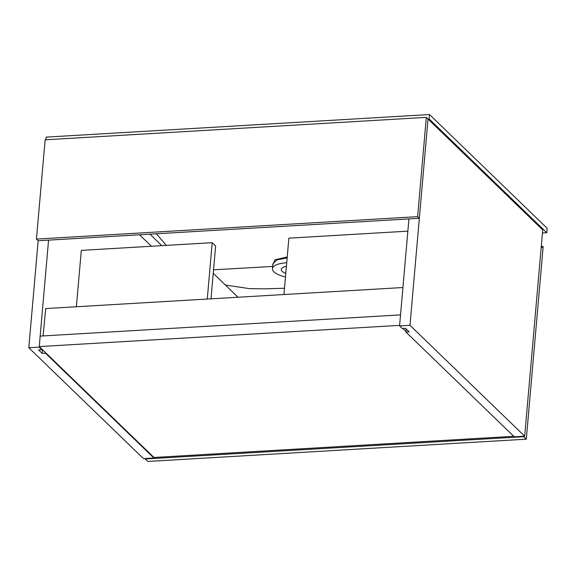 <?xml version="1.0" encoding="UTF-8"?>
<svg xmlns="http://www.w3.org/2000/svg" width="576" height="576" viewBox="0 0 576 576"><rect width="100%" height="100%" fill="white"/><g stroke="black" fill="none" stroke-linecap="round" stroke-linejoin="round"><path stroke-width="0.86" d="M45.907 139.759L46.138 137.117L429.509 114.545L429.12 118.958L428.026 119.023L542.722 229.918L524.678 436.198L514.267 436.81L405.886 332.021L406.159 328.91M429.509 114.545L547.2 228.334L546.811 232.747L429.12 118.958M542.455 233.006L546.811 232.747M272.758 265.126L274.91 259.783L287.23 256.982M286.87 257.004L287.071 257.926L276.941 259.906L272.873 263.83L272.448 268.675A22.421 7.74 5 0 1 286.646 262.771A22.421 7.74 5 0 1 286.726 262.764M285.48 276.977A22.421 7.74 5 0 1 272.448 268.675M285.79 273.449A13.572 4.687 5 0 1 281.261 269.446A13.572 4.687 5 0 1 286.416 266.292M39.254 346.579L40.169 336.103L400.536 314.885L399.622 325.361L39.254 346.579L153.95 457.474L153.907 458.028L143.496 458.64L28.8 347.746L39.204 347.134L41.882 349.718L41.926 349.164M402.833 328.464L405.929 331.466M513.734 436.291L153.95 457.474M36.446 239.083L417.629 216.648L426.312 117.367L45.137 139.81L36.446 239.083L38.16 240.739L419.335 218.304L428.026 119.023L409.975 325.303L524.678 436.198M405.886 332.021L409.169 331.826L405.533 328.306L402.25 328.5L399.571 325.915L409.975 325.303M408.931 218.916L399.571 325.915M38.16 240.739L28.8 347.746M48.564 240.127L39.204 347.134M45.713 308.556L43.085 335.93M41.882 349.718L38.592 349.913L42.235 353.426L45.518 353.232L45.569 352.685M45.518 353.232L153.907 458.028M42.235 353.426L42.552 349.769M45.482 308.57L402.926 287.525M541.282 246.355L543.146 246.686L526.306 439.178L147.866 461.455L145.296 458.971L523.735 436.694L526.306 439.178M542.714 246.269L541.109 248.386M523.771 436.255L523.735 436.694M145.332 458.532L145.296 458.971M76.378 306.749L81.31 250.387L212.206 242.676L207.274 299.045M211.003 298.829L215.626 245.988L212.206 242.676M283.946 294.53L288.878 238.162L407.858 231.156M238.025 297.238L213.242 273.276M417.629 216.648L419.335 218.304M426.312 117.367L428.026 119.023M151.423 246.254L139.55 234.77M161.827 245.642L149.954 234.158M213.545 269.82L272.642 266.45M166.255 245.383L156.406 233.784M284.494 288.245L265.068 288.842L249.458 288.634L225.432 285.062"/></g></svg>
